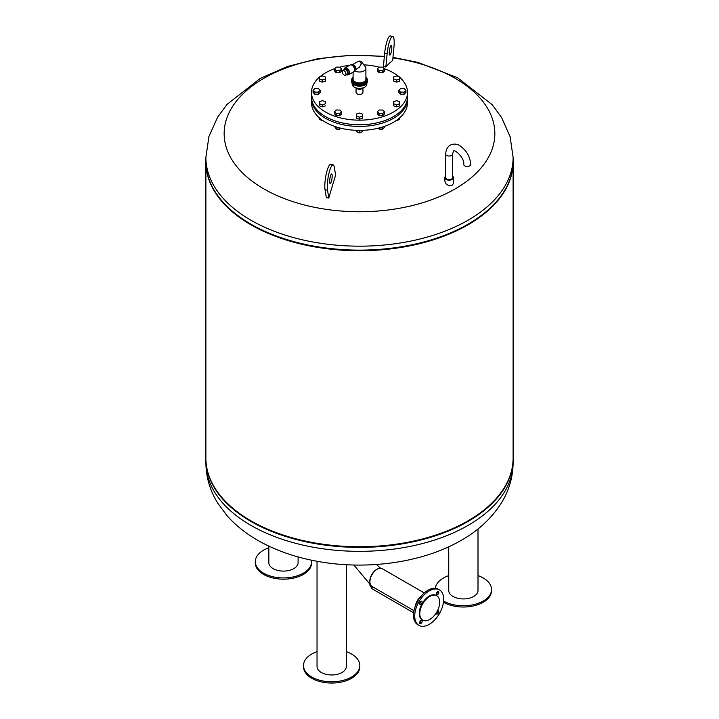 <?xml version="1.0" encoding="UTF-8"?>
<svg xmlns="http://www.w3.org/2000/svg" width="719" height="719" viewBox="0 0 719 719"><rect width="100%" height="100%" fill="white"/><g stroke="black" fill="none" stroke-linecap="round" stroke-linejoin="round"><path stroke-width="1.08" d="M379.587 129.195A1.789 1.034 0 0 0 379.677 129.249A1.789 1.034 0 0 0 382.211 129.249A1.789 1.034 0 0 0 382.292 129.195M382.832 128.764A2.049 1.186 180 0 1 382.391 129.15A2.049 1.186 180 0 1 379.497 129.15A2.049 1.186 180 0 1 379.192 128.926M378.931 128.036L378.931 128.908L382.463 129.069L384.476 127.389L384.476 126.355M382.463 127.029L382.463 129.069M378.329 128.18L378.931 128.908M396.313 120.477A1.789 1.034 0 0 0 397.904 120.19A1.789 1.034 0 0 0 397.993 120.136M398.605 119.588A2.049 1.186 180 0 1 398.083 120.082A2.049 1.186 180 0 1 396.394 120.424M396.924 120.046L399.557 119.327L399.773 117.772M399.557 117.961L399.557 119.327M321.007 120.136A1.789 1.034 0 0 0 321.096 120.19A1.789 1.034 0 0 0 322.687 120.477M322.606 120.424A2.049 1.186 180 0 1 320.917 120.082A2.049 1.186 180 0 1 320.368 119.525M319.155 117.709L319.155 119.039L322.238 120.163M336.708 129.195A1.789 1.034 0 0 0 336.789 129.249A1.789 1.034 0 0 0 339.323 129.249A1.789 1.034 0 0 0 339.413 129.195M339.943 128.764A2.049 1.186 180 0 1 339.503 129.15A2.049 1.186 180 0 1 336.609 129.15A2.049 1.186 180 0 1 336.303 128.926M334.524 126.355L336.043 128.908L339.584 129.069L340.653 128.18M336.043 126.868L336.043 128.908M339.584 127.901L339.584 129.069M358.152 132.521A1.789 1.034 0 0 0 358.233 132.566A1.789 1.034 0 0 0 360.767 132.566A1.789 1.034 0 0 0 360.848 132.521M361.459 131.963A2.049 1.186 180 0 1 360.947 132.467A2.049 1.186 180 0 1 358.053 132.467A2.049 1.186 180 0 1 357.505 131.901M356.3 130.346L356.3 131.424L359.221 132.584L362.421 131.703L362.61 130.346M359.221 130.4L359.221 132.584M362.421 130.355L362.421 131.703M407.484 97.883A48.002 27.717 180 0 1 407.502 98.719L407.502 102.691A48.002 27.717 180 0 1 359.5 130.4A48.002 27.717 180 0 1 311.498 102.691L311.498 98.719A48.002 27.717 180 0 1 311.516 97.883M407.502 98.719A48.002 27.717 180 0 1 359.5 126.436A48.002 27.717 180 0 1 311.498 98.719M336.393 109.989L339.943 110.061L341.606 111.867L339.719 113.602L336.177 113.53L334.515 111.724L336.393 109.989M341.606 111.867L341.606 113.962L339.719 115.696L336.177 115.624L334.515 113.818L334.515 111.724M336.177 115.624L336.177 113.53M339.719 115.696L339.719 113.602M356.489 114.024L359.626 113.063L362.637 114.15L362.511 116.199L359.374 117.161L356.363 116.074L356.489 114.024M362.637 114.15L362.511 118.293L359.374 119.255L356.363 118.168L356.363 116.074M359.374 119.255L359.374 117.161M362.511 118.293L362.511 116.199M384.485 111.867L384.485 113.962L382.607 115.696L379.057 115.624L377.394 113.818L377.394 111.724L379.281 109.989L382.823 110.061L384.485 111.867L382.607 113.602L379.057 113.53L377.394 111.724M379.057 115.624L379.057 113.53M382.607 115.696L382.607 113.602M399.773 101.774L399.647 105.909L396.511 106.87L393.509 105.783L393.635 101.649L396.762 100.687L399.773 101.774L399.647 103.824L396.511 104.785L393.509 103.698M396.511 106.87L396.511 104.785M399.647 105.909L399.647 103.824M405.929 90.432L405.929 92.517L404.051 94.252L400.501 94.18L398.838 92.374L398.838 90.279L400.726 88.545L404.267 88.617L405.929 90.432L404.051 92.167L400.501 92.086L398.838 90.279M400.501 94.18L400.501 92.086M404.051 94.252L404.051 92.167M399.773 77.014L399.647 81.148L396.511 82.11L393.509 81.022L393.635 76.888L396.762 75.926L399.773 77.014L399.647 79.063L396.511 80.025L393.509 78.937M396.511 82.11L396.511 80.025M399.647 81.148L399.647 79.063M384.485 68.988L384.485 71.073L382.607 72.808L379.057 72.736L379.057 70.651L377.394 68.835L379.281 67.101L382.823 67.173L384.485 68.988L382.607 70.723L379.057 70.651M382.607 72.808L382.607 70.723M379.057 72.736L377.394 70.929L377.394 68.835M341.606 68.988L341.606 71.073L339.719 72.808L339.719 70.723L336.177 70.651L334.515 68.835L336.393 67.101L339.943 67.173L341.606 68.988L339.719 70.723M339.719 72.808L336.177 72.736L336.177 70.651M336.177 72.736L334.515 70.929L334.515 68.835M325.491 77.014L325.365 81.148L325.365 79.063L322.238 80.025L319.227 78.937L319.353 76.888L322.489 75.926L325.491 77.014L325.365 79.063M325.365 81.148L322.238 82.11L322.238 80.025M322.238 82.11L319.227 81.022L319.227 78.937M318.499 88.617L320.162 90.432L318.274 92.167L314.733 92.086L313.071 90.279L314.949 88.545L318.499 88.617M318.274 92.167L318.274 94.252L320.162 92.517L320.162 90.432M318.274 94.252L314.733 94.18L313.071 92.374L313.071 90.279M314.733 94.18L314.733 92.086M322.489 100.687L325.491 101.774L325.365 103.824L322.238 104.785L319.227 103.698L319.353 101.649L322.489 100.687M325.365 103.824L325.491 101.774M325.365 105.909L322.238 106.87L319.227 105.783L319.227 103.698M322.238 106.87L322.238 104.785M384.207 68.682A48.002 27.717 180 0 1 393.446 72.844A48.002 27.717 180 0 1 399.09 76.762M399.773 77.364A48.002 27.717 180 0 1 407.502 92.445A48.002 27.717 180 0 1 359.5 120.163A48.002 27.717 180 0 1 311.498 92.445A48.002 27.717 180 0 1 319.326 77.266M320.009 76.69A48.002 27.717 180 0 1 334.614 68.745M339.79 67.173A48.002 27.717 180 0 1 349.533 65.33M363.841 64.845A48.002 27.717 180 0 1 379.201 67.173M407.502 92.445L407.502 97.047A48.002 27.717 180 0 1 359.5 124.755A48.002 27.717 180 0 1 311.498 97.047L311.498 92.445M367.553 80.582A8.062 4.656 180 0 1 367.562 80.843A8.062 4.656 180 0 1 362.583 85.148A8.062 4.656 180 0 1 353.793 84.132A8.062 4.656 180 0 1 351.438 80.843A8.062 4.656 180 0 1 351.447 80.582M352.777 64.494L358.026 61.466A2.948 1.699 60 0 1 359.5 61.609A2.948 1.699 60 0 1 361.306 63.856L361.315 63.874A2.948 1.699 60 0 1 361.315 63.874L359.347 67.235L355.716 69.599M353.101 72.143L353.101 79.198A6.399 3.694 -0 0 0 354.97 81.813A6.399 3.694 -0 0 0 361.954 82.613A6.399 3.694 -0 0 0 365.899 79.198L365.899 68.323A6.399 3.694 -0 0 1 361.954 71.729A6.399 3.694 -0 0 1 354.97 70.929A6.399 3.694 -0 0 1 354.719 70.768A6.399 3.694 -0 0 0 362.96 71.424A6.399 3.694 -0 0 0 365.351 66.822L361.837 62.22A2.552 1.474 -0 0 0 361.828 62.211A2.948 2.948 0 0 0 358.026 61.466M361.306 63.856A2.552 1.474 -0 0 0 361.837 62.22M350.908 64.854L351.951 64.252L354.557 65.762L355.869 69.132L354.476 71.037M354.701 69.806L355.869 69.132M353.371 66.454L354.557 65.762M346.306 74.686L347.088 75.135L348.338 73.356L347.088 70.12L344.581 68.673L343.52 70.183M345.435 75.189L347.16 74.201A2.651 1.528 -120 0 0 347.16 71.145A2.651 1.528 -120 0 0 344.509 69.608L342.783 70.606A2.651 1.528 -120 0 0 342.379 72.727A2.651 1.528 -120 0 0 344.113 75.064A2.651 1.528 -120 0 0 345.435 75.189A2.651 1.528 -120 0 0 345.435 72.134A2.651 1.528 -120 0 0 342.783 70.606M344.581 68.673L345.659 68.044L348.176 69.491L349.425 72.727L347.088 75.135M348.176 69.491L347.088 70.12M349.425 72.727L348.338 73.356M355.276 70.076L355.15 70.147A3.137 1.806 -120 0 0 355.276 70.076A3.137 1.806 -120 0 0 355.402 66.687A3.137 1.806 -120 0 0 352.427 64.53M347.762 74.749A3.838 2.22 -120 0 0 348.841 74.605L353.91 71.675A3.838 2.22 -120 0 0 353.91 67.244A3.838 2.22 -120 0 0 350.063 65.025L344.994 67.954A3.838 2.22 -120 0 0 344.257 69.132M348.841 74.605A3.838 2.22 -120 0 0 348.841 70.174A3.838 2.22 -120 0 0 344.994 67.954M362.762 88.158L360.57 89.426L356.57 88.805L356.282 88.167M351.447 81.103A8.062 4.656 0 0 0 351.438 81.373L351.438 80.843A8.062 4.656 0 0 0 353.793 84.132A8.062 4.656 0 0 0 362.583 85.148A8.062 4.656 0 0 0 367.562 80.843L367.562 80.321A8.062 4.656 -0 0 0 366.447 77.958M360.57 88.572L360.57 89.426M356.57 88.248L356.57 88.805M362.942 88.104L362.942 92.445A3.442 1.986 180 0 1 360.821 94.279A3.442 1.986 180 0 1 357.064 93.847A3.442 1.986 180 0 1 356.058 92.445L356.058 88.104M470.666 164.489A3.442 1.986 180 0 1 467.215 166.484A3.442 1.986 180 0 1 463.773 164.489C464.681 157.497 453.887 148.626 453.491 151.161L452.557 154.037A3.442 1.986 0 0 1 451.55 155.448A3.442 1.986 0 0 1 447.793 155.879A3.442 1.986 0 0 1 445.672 154.037C446.319 142.452 456.817 142.82 460.304 146.083C466.685 150.622 470.136 156.76 470.666 164.489M452.557 154.037L452.557 177.665A3.442 1.986 180 0 1 451.55 179.067A3.442 1.986 180 0 1 447.793 179.498A3.442 1.986 180 0 1 445.672 177.665L445.672 154.037M392.916 57.888A135.343 78.137 180 0 1 477.128 172.263A135.343 78.137 180 0 1 263.801 188.863A135.343 78.137 180 0 1 239.76 97.182A135.343 78.137 180 0 1 384.323 56.792M328.817 198.076A309.026 65.303 -81.2 0 1 335.62 175.193L334.317 167.302A14.083 2.975 -81.2 0 0 333.068 164.831A14.083 2.975 -81.2 0 0 328.7 174.384A14.083 2.975 -81.2 0 0 327.513 190.202L325.042 189.816L326.336 197.689A308.73 163.438 16.5 0 1 328.817 198.076L327.513 190.202M385.851 66.966A309.026 65.303 -81.2 0 1 392.664 60.504L393.958 47.041A14.083 2.975 98.8 0 0 392.709 36.336A14.083 2.975 98.8 0 0 387.155 53.458L385.851 66.966A308.685 291.15 46.7 0 0 383.38 66.579L384.683 53.08A14.083 2.975 -81.2 0 1 390.237 35.95L392.709 36.336M445.672 176.164A4.314 2.49 0 0 0 444.8 177.665L444.8 180.963L446.068 183.848C449.726 186.67 452.188 186.455 453.428 183.21L453.428 177.665A4.314 2.49 0 0 0 452.557 176.164M392.96 57.385L417.757 62.346L457.446 77.679L492.164 104.65L501.565 117.458L510.131 136.736L513.114 157.479L513.114 161.433A153.614 88.689 180 0 1 418.287 243.373A153.614 88.689 180 0 1 250.877 224.148A153.614 88.689 180 0 1 205.886 161.433L205.886 157.479L208.923 136.556L217.632 117.134L227.087 104.363L260.287 78.371L287.555 66.454L317.951 58.679L350.953 55.192L384.368 56.334M444.8 177.665A4.314 2.49 0 0 0 446.068 179.426A4.314 2.49 0 0 0 450.768 179.966A4.314 2.49 0 0 0 453.428 177.665M389.294 52.82A4.862 1.025 -81.2 0 1 390.004 47.858A4.862 1.025 -81.2 0 1 391.298 45.441A4.862 1.025 -81.2 0 1 391.567 50.402A4.862 1.025 -81.2 0 1 389.815 55.057A4.862 1.025 -81.2 0 1 389.294 52.82M333.068 164.831L330.596 164.453A14.083 2.975 98.8 0 0 326.228 174.007A14.083 2.975 98.8 0 0 325.042 189.816M332.178 175.903A4.862 1.025 98.8 0 0 331.657 173.944A4.862 1.025 98.8 0 0 329.904 178.591A4.862 1.025 98.8 0 0 330.174 183.561A4.862 1.025 98.8 0 0 331.504 180.99A4.862 1.025 98.8 0 0 332.178 175.903M205.886 161.748A153.614 88.689 0 0 0 205.886 162.054L205.886 458.066A153.614 88.689 0 0 0 224.022 499.876A153.614 88.689 0 0 0 250.877 520.781A153.614 88.689 0 0 0 494.978 499.876A153.614 88.689 0 0 0 513.114 458.066L513.114 162.054A153.614 88.689 0 0 0 513.114 161.748M224.247 500.118A153.102 88.392 0 0 0 224.472 500.361A153.102 88.392 0 0 0 251.237 521.203A153.102 88.392 0 0 0 494.528 500.361A153.102 88.392 0 0 0 494.753 500.118M205.886 162.054A153.614 88.689 0 0 0 250.877 224.768A153.614 88.689 0 0 0 418.287 243.993A153.614 88.689 0 0 0 513.114 162.054M224.247 203.486A153.102 88.392 0 0 0 224.472 203.729A153.102 88.392 0 0 0 251.237 224.562A153.102 88.392 0 0 0 494.528 203.729A153.102 88.392 0 0 0 494.753 203.486M205.922 159.456A153.614 88.689 0 0 0 224.022 203.234A153.614 88.689 0 0 0 250.877 224.148A153.614 88.689 0 0 0 494.978 203.234A153.614 88.689 0 0 0 513.078 159.456M205.886 458.38A153.614 88.689 0 0 0 205.886 458.695A153.614 88.689 0 0 0 359.5 547.384A153.614 88.689 0 0 0 513.114 458.695A153.614 88.689 0 0 0 513.114 458.38M436.253 613.253A1.789 1.034 120 0 0 437.583 610.943M437.251 611.168A1.789 1.034 -60 0 1 437.52 610.979A1.789 1.034 -60 0 1 438.419 610.889A1.789 1.034 -60 0 1 438.419 612.965A1.789 1.034 -60 0 1 436.622 613.999A1.789 1.034 -60 0 1 436.28 612.849M436.253 594.038A1.789 1.034 120 0 0 437.583 591.728M436.253 593.957A1.789 1.034 -60 0 1 437.035 592.159A1.789 1.034 -60 0 1 438.419 591.674A1.789 1.034 -60 0 1 438.419 593.75A1.789 1.034 -60 0 1 436.622 594.784A1.789 1.034 -60 0 1 436.253 593.957M419.617 603.645A1.789 1.034 120 0 0 419.68 603.609A1.789 1.034 120 0 0 420.948 601.336M420.876 604.302A1.789 1.034 -60 0 1 419.986 604.391A1.789 1.034 -60 0 1 419.986 602.324A1.789 1.034 -60 0 1 421.774 601.282A1.789 1.034 -60 0 1 422.053 602.72A1.789 1.034 -60 0 1 420.876 604.302M419.617 622.861A1.789 1.034 120 0 0 420.948 620.632A1.789 1.034 120 0 0 420.948 620.551M422.143 621.324A1.789 1.034 -60 0 1 421.361 623.121A1.789 1.034 -60 0 1 419.986 623.607A1.789 1.034 -60 0 1 419.986 621.54A1.789 1.034 -60 0 1 421.774 620.506A1.789 1.034 -60 0 1 422.143 621.324M429.746 596.455A14.083 8.134 -60 0 1 436.784 595.763A14.083 8.134 -60 0 1 436.784 612.022A14.083 8.134 -60 0 1 422.7 620.146A14.083 8.134 -60 0 1 420.543 608.867A14.083 8.134 -60 0 1 429.746 596.455M422.439 619.985A14.083 8.134 -60 0 1 422.161 619.832A14.083 8.134 -60 0 1 420.004 608.553A14.083 8.134 -60 0 1 429.198 596.141A14.083 8.134 -60 0 1 436.244 595.449A14.083 8.134 -60 0 1 436.505 595.611M429.198 590.919A20.483 11.828 -60 0 1 439.444 589.904A20.483 11.828 -60 0 1 439.444 613.55A20.483 11.828 -60 0 1 418.961 625.377A20.483 11.828 -60 0 1 415.816 608.966A20.483 11.828 -60 0 1 429.198 590.919M418.961 625.377L417.757 624.685A20.483 11.828 -60 0 1 414.62 608.274A20.483 11.828 -60 0 1 428.003 590.227A20.483 11.828 -60 0 1 438.239 589.212L439.444 589.904M415.995 604.517A9.742 5.626 -60 0 1 419.896 597.768M415.303 606.243A10.237 5.914 -60 0 1 421.037 596.303M414.009 610.701L372.029 586.461A10.237 5.914 -60 0 1 370.465 578.256A10.237 5.914 -60 0 1 377.151 569.232A10.237 5.914 -60 0 1 382.274 568.72L424.255 592.959M346.297 564.721L346.297 666.513A14.632 8.448 180 0 1 331.666 674.961A14.632 8.448 180 0 1 317.034 666.513L317.034 561.278M317.034 651.639A28.167 16.258 0 0 0 303.508 665.533A28.167 16.258 0 0 0 331.666 681.792A28.167 16.258 0 0 0 359.833 665.533A28.167 16.258 0 0 0 346.297 651.639M303.508 665.533L303.508 666.792A28.167 16.258 0 0 0 331.666 683.05A28.167 16.258 0 0 0 359.833 666.792L359.833 665.533M478 528.968L478 590.479A14.632 8.448 180 0 1 465.274 598.855A14.632 8.448 180 0 1 449.231 592.663A14.632 8.448 180 0 1 448.737 590.479L448.737 546.791M443.605 601.084A28.167 16.258 0 0 0 474.243 604.499A28.167 16.258 0 0 0 491.535 589.499A28.167 16.258 0 0 0 478 575.604M448.737 575.604A28.167 16.258 0 0 0 435.283 588.286M443.47 602.261A28.167 16.258 0 0 0 474.154 605.775A28.167 16.258 0 0 0 491.535 590.757L491.535 589.499M298.097 556.928L298.097 562.653A14.632 8.448 180 0 1 293.81 568.621A14.632 8.448 180 0 1 277.867 570.455A14.632 8.448 180 0 1 268.834 562.653L268.834 546.116M268.834 547.779A28.167 16.258 0 0 0 255.299 561.665A28.167 16.258 0 0 0 272.69 576.692A28.167 16.258 0 0 0 303.382 573.169A28.167 16.258 0 0 0 311.624 561.665A28.167 16.258 0 0 0 311.507 560.191M255.299 561.665L255.299 562.923A28.167 16.258 0 0 0 272.69 577.941A28.167 16.258 0 0 0 303.382 574.418A28.167 16.258 0 0 0 311.624 562.923L311.624 561.665M352.553 77.958A8.062 4.656 -0 0 0 351.438 80.321A8.062 4.656 -0 0 0 353.793 83.611A8.062 4.656 -0 0 0 362.583 84.617A8.062 4.656 -0 0 0 367.562 80.321L365.899 77.328M353.101 77.409A7.747 4.476 -0 0 0 354.027 83.089A7.747 4.476 -0 0 0 364.443 83.377A7.747 4.476 -0 0 0 365.899 77.409M353.101 78.407A6.723 3.883 -0 0 0 354.746 82.334A6.723 3.883 -0 0 0 362.996 82.901A6.723 3.883 -0 0 0 365.899 78.407M367.562 80.843L367.562 81.373C366.663 84.896 363.347 86.451 357.613 86.055L353.658 84.698L351.438 81.4A8.062 4.656 0 0 0 351.438 81.4A8.062 4.656 0 0 0 359.5 86.028A8.062 4.656 0 0 0 367.562 81.4A8.062 4.656 0 0 0 367.562 81.373A8.062 4.656 0 0 0 367.553 81.103M354.53 87.269A6.786 3.919 0 0 0 364.47 87.269M366.798 84.186C365.863 87.601 362.682 89.003 357.271 88.41L354.269 87.296L352.202 84.186A7.298 4.215 0 0 0 359.5 88.401A7.298 4.215 0 0 0 366.798 84.186L366.798 83.431M356.966 85.947A7.298 4.215 0 0 0 362.034 85.947M353.991 84.77A7.684 4.431 0 0 0 365.009 84.77M513.114 157.479A153.614 88.689 180 0 1 418.287 239.418A153.614 88.689 180 0 1 250.877 220.194A153.614 88.689 180 0 1 205.886 157.479M387.155 53.458L384.683 53.08M513.114 462.65C512.98 476.958 509.124 490.304 501.565 502.671C491.212 519.109 476.508 532.366 457.446 542.45C419.204 563.193 365.567 570.077 317.951 561.44C296.641 557.638 277.426 551.078 260.287 541.758C247.255 534.639 236.183 525.975 227.087 515.757L217.632 502.994C209.948 490.538 206.029 477.092 205.886 462.65A153.614 88.689 0 0 0 359.5 551.338A153.614 88.689 0 0 0 513.114 462.65L513.114 458.695M369.881 584.556L369.881 585.068A1.025 0.593 0 0 0 371.076 585.643M413.668 612.822L372.02 588.771A1.025 0.593 -60 0 1 372.882 586.956M370.006 583.082A9.742 5.626 -60 0 1 369.809 581.303A9.742 5.626 -60 0 1 376.702 569.376A9.742 5.626 -60 0 1 378.329 568.657M351.438 80.843L353.101 77.328M352.202 84.186L352.202 83.431M494.528 500.361L494.978 499.876M224.472 500.361L224.022 499.876M494.528 203.729L494.978 203.234M224.472 203.729L224.022 203.234M205.886 462.65L205.886 458.695M369.881 585.068L372.02 588.771M376.432 564.487L380.549 568.244M353.856 565.017L370.671 585.068M436.784 595.763L436.244 595.449M422.7 620.146L422.161 619.832"/></g></svg>
